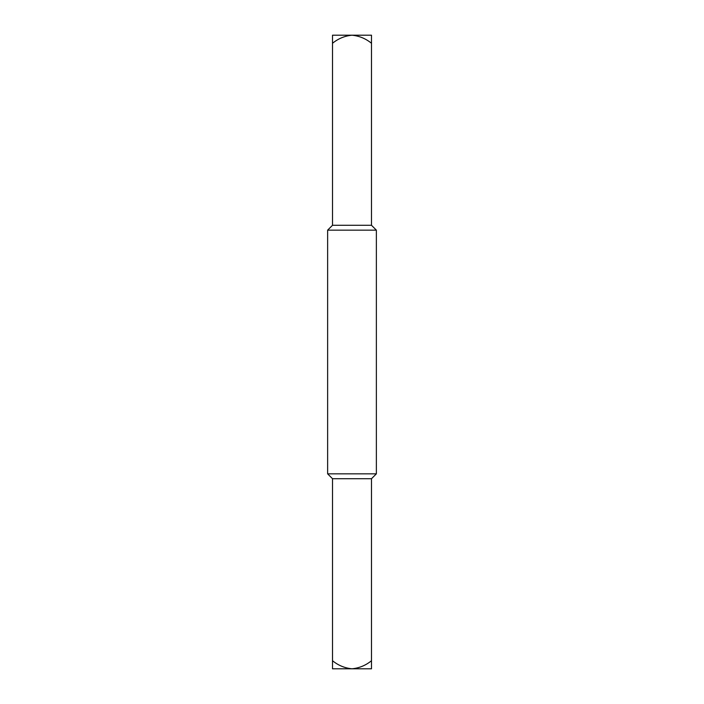 <?xml version="1.0" encoding="UTF-8"?>
<svg xmlns="http://www.w3.org/2000/svg" width="704" height="704" viewBox="0 0 704 704"><rect width="100%" height="100%" fill="white"/><g stroke="black" fill="none" stroke-linecap="round" stroke-linejoin="round"><path stroke-width="1.06" d="M371.492 660.722L371.492 668.8L332.508 668.8L332.508 660.722C338.254 665.403 344.749 668.096 352 668.8C359.304 668.07 365.798 665.377 371.492 660.722L371.492 478.72L332.508 478.72L327.633 473.845L327.633 230.155L376.367 230.155L376.367 473.845L327.633 473.845M332.508 660.722L332.508 478.72M352 35.2L371.492 35.2L371.492 43.278C365.798 38.623 359.304 35.93 352 35.2C344.749 35.904 338.254 38.597 332.508 43.278L332.508 35.2L352 35.2M371.492 43.278L371.492 225.28L332.508 225.28L332.508 43.278M332.508 225.28L327.633 230.155M371.492 225.28L376.367 230.155M371.492 478.72L376.367 473.845"/></g></svg>
